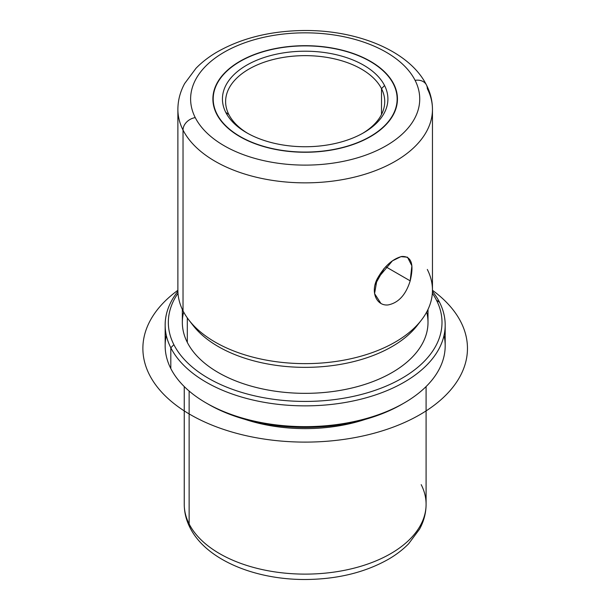 <?xml version="1.0" encoding="UTF-8"?>
<svg xmlns="http://www.w3.org/2000/svg" width="610" height="610" viewBox="0 0 610 610"><rect width="100%" height="100%" fill="white"/><g stroke="black" fill="none" stroke-linecap="round" stroke-linejoin="round"><path stroke-width="0.91" d="M380.861 303.368L374.57 293.608L377.102 279.083C370.262 292.533 376.835 306.182 388.12 304.931C398.49 302.857 405.841 294.836 410.187 280.852C414.22 264.099 411.399 255.979 401.716 256.482C392.215 259.052 384.01 266.585 377.102 279.083L392.443 260.844L400.938 256.65L407.511 257.199L411.88 265.846L410.187 280.852L385.688 266.707L410.187 280.852M375.104 284.672L384.262 268.263M393.724 83.974A92.285 53.276 180 0 1 397.453 98.972A92.285 53.276 180 0 1 318.298 151.715A92.285 53.276 180 0 1 216.619 113.978A92.285 53.276 180 0 1 212.89 98.972A92.285 53.276 180 0 1 292.045 46.238A92.285 53.276 180 0 1 393.724 83.974L393.724 84.637L393.724 83.974A92.285 53.276 0 0 0 279.189 47.854A92.285 53.276 0 0 0 216.619 113.978A92.285 53.276 0 0 0 331.154 150.098A92.285 53.276 0 0 0 393.724 83.974M184.25 386.565L184.25 504.302C184.289 512.415 186.202 520.2 190.007 527.658C206.02 559.728 254.568 579.683 305.236 579.5C337.414 579.286 365.314 572.439 388.936 558.973C396.5 554.528 403.058 549.465 408.608 543.792L419.566 529.129C423.866 521.245 426.047 512.972 426.093 504.302A120.925 69.814 180 0 1 322.37 573.408A120.925 69.814 180 0 1 189.138 523.959L189.138 391.056L189.138 523.959A120.925 69.814 180 0 1 184.25 504.302A120.925 69.814 0 0 0 189.138 523.959A12.726 9.973 153.1 0 0 190.007 527.658A12.726 9.973 -26.9 0 1 189.138 523.959A120.925 69.814 0 0 0 322.37 573.408A120.925 69.814 0 0 0 426.093 504.302A120.925 69.814 0 0 0 421.205 484.653M245.037 419.375A120.925 69.814 0 0 0 365.306 419.375A120.925 69.814 180 0 1 245.037 419.375M166.316 335.416A140.018 80.84 0 0 0 170.815 368.57A140.018 80.84 0 0 0 206.165 402.974A140.018 80.84 0 0 0 404.178 402.974L401.929 404.27A136.838 79.003 180 0 1 208.414 404.27A136.838 79.003 180 0 1 207.301 403.622A136.838 79.003 0 0 0 403.042 403.622M404.178 402.974A140.018 80.84 0 0 0 444.027 335.416M445.186 325.023L445.186 345.809A140.018 80.84 180 0 1 325.084 425.826A140.018 80.84 180 0 1 170.815 368.57L170.815 347.784A140.018 80.84 0 0 0 325.084 405.04A140.018 80.84 0 0 0 445.186 325.023A140.018 80.84 0 0 0 439.528 302.263A140.018 80.84 0 0 0 432.444 291.328A140.018 80.84 180 0 1 439.528 302.263A140.018 80.84 180 0 1 344.589 402.592A140.018 80.84 180 0 1 170.815 347.784L170.815 368.57A140.018 80.84 180 0 1 165.157 345.809L165.157 325.023A140.018 80.84 0 0 0 170.815 347.784L173.873 344.665A136.838 79.003 -0 0 0 343.697 398.231A136.838 79.003 -0 0 0 436.47 300.181L439.528 302.263L436.47 300.181A136.838 79.003 -0 0 0 432.345 293.265A136.838 79.003 180 0 1 436.47 300.181A136.838 79.003 180 0 1 343.697 398.231A136.838 79.003 180 0 1 173.873 344.665L170.815 347.784A140.018 80.84 180 0 1 177.899 291.328A140.018 80.84 0 0 0 165.157 325.023M177.998 293.265A136.838 79.003 -0 0 0 173.873 344.665A136.838 79.003 180 0 1 177.998 293.265M183.663 312.038A122.831 70.92 0 0 0 187.308 342.393A122.831 70.92 0 0 0 331.52 391.689A122.831 70.92 0 0 0 426.68 312.038M428.007 309.415L428.007 322.423A122.831 70.92 180 0 1 322.637 392.626A122.831 70.92 180 0 1 187.308 342.393L187.308 317.894L187.308 342.393A122.831 70.92 180 0 1 182.337 322.423L182.337 309.415M191.113 322.766A122.831 70.92 0 0 0 305.168 367.357A122.831 70.92 0 0 0 419.23 322.766M432.459 109.365L432.459 290.146A127.292 73.49 180 0 1 323.277 362.889A127.292 73.49 180 0 1 183.03 310.833L183.03 130.06A12.726 9.973 -26.9 0 1 195.246 117.593A114.558 66.139 0 0 0 337.421 162.443A114.558 66.139 0 0 0 415.097 80.352A12.726 9.973 -26.9 0 1 426.443 84.981C430.416 92.773 432.421 100.902 432.459 109.365A127.292 73.49 180 0 1 323.277 182.108A127.292 73.49 180 0 1 183.03 130.06A127.292 73.49 0 0 0 323.277 182.108A127.292 73.49 0 0 0 432.459 109.365A127.292 73.49 0 0 0 427.313 88.679A12.726 9.973 153.1 0 0 426.443 84.981A12.726 9.973 153.1 0 0 415.097 80.352A114.558 66.139 0 0 0 272.922 35.51A114.558 66.139 0 0 0 195.246 117.593A12.726 9.973 153.1 0 0 183.03 130.06A127.292 73.49 180 0 1 177.884 109.365A127.292 73.49 0 0 0 183.03 130.06L183.03 310.833A127.292 73.49 0 0 0 188.97 320.143A127.292 73.49 0 0 0 305.168 363.636A127.292 73.49 0 0 0 421.365 320.143A127.292 73.49 0 0 0 427.313 269.452M421.365 320.143L417.301 325.397A122.831 70.92 180 0 1 305.168 367.357A122.831 70.92 180 0 1 193.042 325.397L188.97 320.143M183.03 310.833A127.292 73.49 180 0 1 177.884 290.146L177.884 109.365C177.929 100.353 180.194 91.729 184.67 83.509L196.016 68.259C201.666 62.441 208.338 57.233 216.024 52.62C240.912 38.178 270.466 30.805 304.695 30.5C358.253 30.18 409.645 51.278 426.443 84.981M195.246 117.593A114.558 66.139 180 0 1 272.922 35.51A114.558 66.139 180 0 1 415.097 80.352A114.558 66.139 180 0 1 337.421 162.443A114.558 66.139 180 0 1 195.246 117.593M383.835 268.751L375.234 284.184L383.835 268.751M381.509 88.641A79.552 45.933 180 0 1 384.727 101.573A79.552 45.933 180 0 1 362.531 133.399A79.552 45.933 -0 0 0 381.509 88.641A79.552 45.933 0 0 0 282.773 57.5A79.552 45.933 0 0 0 228.834 114.505L225.784 112.423A82.739 47.771 0 0 0 328.462 144.814A82.739 47.771 0 0 0 384.559 85.53A82.739 47.771 0 0 0 281.881 53.139A82.739 47.771 0 0 0 225.784 112.423A82.739 47.771 180 0 1 281.881 53.139A82.739 47.771 180 0 1 384.559 85.53L381.509 88.641L384.559 85.53A82.739 47.771 180 0 1 363.674 132.751A82.739 47.771 180 0 1 246.669 132.751A82.739 47.771 180 0 1 225.784 112.423L228.834 114.505A79.552 45.933 -0 0 0 247.812 133.399A79.552 45.933 180 0 1 228.834 114.505A79.552 45.933 180 0 1 225.616 101.573A79.552 45.933 180 0 1 293.86 56.112A79.552 45.933 180 0 1 381.509 88.641L381.509 114.505L381.509 88.641M393.42 84.028A91.965 53.093 0 0 0 292.091 46.421A91.965 53.093 0 0 0 213.203 98.972A91.965 53.093 0 0 0 216.924 113.925L216.924 114.566L216.924 113.925A91.965 53.093 180 0 1 279.281 48.03A91.965 53.093 180 0 1 393.42 84.028A91.965 53.093 180 0 1 331.062 149.923A91.965 53.093 180 0 1 216.924 113.925A91.965 53.093 0 0 0 318.252 151.532A91.965 53.093 0 0 0 397.133 98.972A91.965 53.093 0 0 0 393.42 84.028M432.459 290.284A162.29 93.696 180 0 1 413.069 418.399A162.29 93.696 180 0 1 190.411 414.663A162.29 93.696 180 0 1 177.884 290.284M426.093 504.302L426.093 386.565M206.165 402.974L208.414 404.27M213.203 98.972L213.203 103.395M397.133 98.972L397.133 103.395"/></g></svg>
